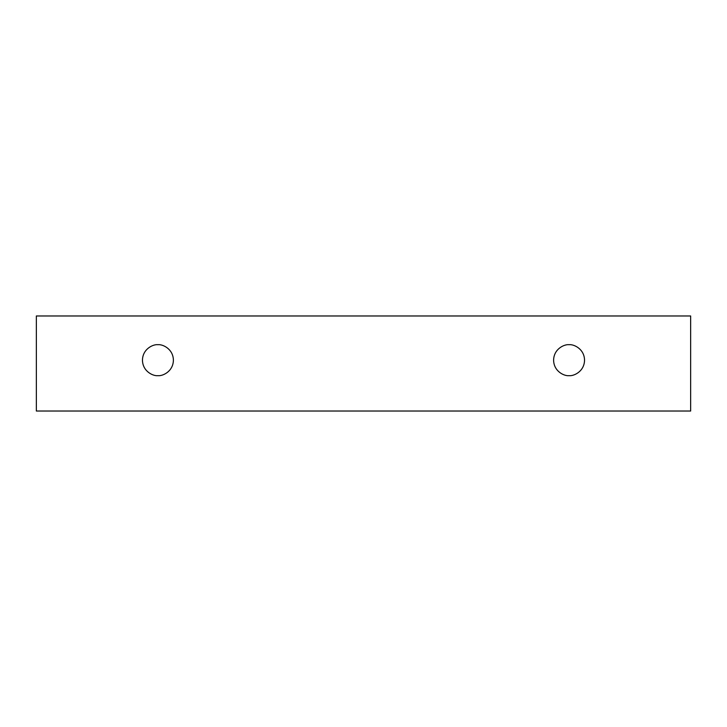 <?xml version="1.0" encoding="UTF-8"?>
<svg xmlns="http://www.w3.org/2000/svg" width="727" height="727" viewBox="0 0 727 727"><rect width="100%" height="100%" fill="white"/><g stroke="black" fill="none" stroke-linecap="round" stroke-linejoin="round"><path stroke-width="1.09" d="M36.35 315.972L690.65 315.972L690.65 411.028L36.35 411.028L36.35 315.972L36.35 411.028L690.65 411.028L690.65 315.972L36.35 315.972M569.077 375.659C564.552 376.277 553.81 371.633 553.601 360.183C553.81 348.733 564.552 344.089 569.077 344.707C573.603 344.089 584.335 348.733 584.544 360.183C584.335 371.633 573.603 376.277 569.077 375.659C573.603 376.277 584.335 371.633 584.544 360.183C584.335 348.733 573.603 344.089 569.077 344.707C564.552 344.089 553.81 348.733 553.601 360.183C553.81 371.633 564.552 376.277 569.077 375.659M157.923 375.659C153.397 376.277 142.665 371.633 142.456 360.183C142.665 348.733 153.397 344.089 157.923 344.707C162.448 344.089 173.19 348.733 173.399 360.183C173.19 371.633 162.448 376.277 157.923 375.659C162.448 376.277 173.19 371.633 173.399 360.183C173.19 348.733 162.448 344.089 157.923 344.707C153.397 344.089 142.665 348.733 142.456 360.183C142.665 371.633 153.397 376.277 157.923 375.659"/></g></svg>
